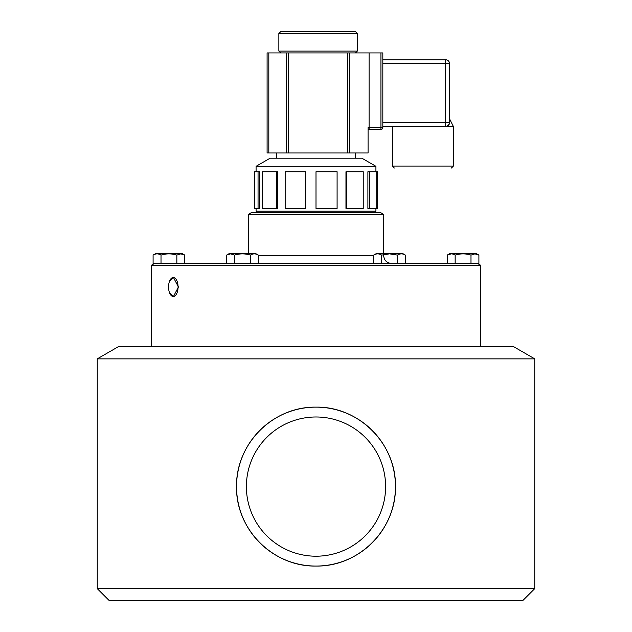 <?xml version="1.0" encoding="UTF-8"?>
<svg xmlns="http://www.w3.org/2000/svg" width="632" height="632" viewBox="0 0 632 632"><rect width="100%" height="100%" fill="white"/><g stroke="black" fill="none" stroke-linecap="round" stroke-linejoin="round"><path stroke-width="0.95" d="M313.883 31.6L355.445 31.6L357.325 33.48L278.862 33.48L280.75 31.6L313.883 31.6M280.75 52.938L278.862 51.058L357.325 51.058L357.325 33.48M267.091 152.984L267.091 52.938L267.091 152.984L349.551 152.984L349.551 52.938L369.096 52.938L369.096 127.561L382.826 127.561L382.826 126.479L392.369 126.479L392.369 166.066L453.381 166.066L451.414 168.033M449.549 119.859L449.549 118.832L453.381 126.479L453.381 166.066M453.381 126.479L445.623 126.479L445.623 122.553L449.549 122.553L449.423 123.54L447.33 126.084M382.826 59.756L382.826 126.479L445.623 126.479A3.926 3.926 0 0 0 449.549 122.553L449.549 63.674C449.297 61.312 447.993 60.001 445.623 59.756A3.926 3.926 0 0 1 449.549 63.674L445.623 63.674L445.623 59.756L382.826 59.756L382.826 52.938L369.096 52.938M248.337 214.367L251.599 212.486L380.401 212.486L383.663 214.367L248.337 214.367L248.337 253.661M367.895 208.449L367.895 171.754L376.727 171.754L376.727 208.449L367.895 208.449M345.965 208.449L345.965 171.754L363.234 171.754L363.234 208.449L345.965 208.449M375.922 171.754L375.922 166.303L256.079 166.303L256.079 171.754M256.079 166.303L270.101 158.205L361.899 158.205L375.922 166.303M513.224 346.439L118.776 346.439L97.249 358.865L534.751 358.865L513.224 346.439M534.751 588.597L97.249 588.597L109.052 600.4L522.948 600.4L534.751 588.597L534.751 358.865M236.534 486.601C235.847 443.656 273.032 406.368 316.111 407.134C358.992 406.408 396.272 443.869 395.466 486.601C396.153 529.537 358.984 566.817 315.913 566.067C273.024 566.801 235.728 529.34 236.534 486.601A79.466 79.466 0 0 0 316 566.067A79.466 79.466 0 0 0 395.466 486.601A79.466 79.466 0 0 0 316 407.134A79.466 79.466 0 0 0 236.534 486.601M97.249 588.597L97.249 358.865M246.385 486.601A69.615 69.615 0 0 0 316 556.207A69.615 69.615 0 0 0 385.615 486.601A69.615 69.615 0 0 0 316 416.986A69.615 69.615 0 0 0 246.385 486.601M154.492 263.457L151.23 265.337L480.77 265.337L480.77 346.439M447.235 263.457L447.235 255.091L449.7 253.661L476.433 253.661L478.906 255.091L478.906 263.457L153.094 263.457L153.094 255.091C155.741 253.479 158.379 253.479 161.01 255.091L161.01 263.457M169.431 281.477L173.302 277.203L178.453 286.991L173.302 296.787L169.431 292.505M478.906 255.091L474.948 253.859L470.99 255.091L470.99 263.457M184.765 263.457L184.765 255.091L182.3 253.661L155.567 253.661L153.094 255.091M184.765 255.091L180.807 253.859L176.849 255.091C171.58 253.479 166.303 253.479 161.01 255.091M226.627 255.091L230.585 253.859L234.551 255.091C239.836 253.479 245.121 253.479 250.383 255.091C253.029 253.479 255.668 253.479 258.306 255.091L255.834 253.661L229.1 253.661L226.627 255.091L226.627 263.457M234.551 263.457L234.551 255.091L230.641 253.867M402.9 253.661L405.373 255.091L402.9 253.661L376.166 253.661L373.694 255.091L373.694 263.457M405.373 255.091L405.373 263.457L405.373 255.091C402.742 253.479 400.096 253.479 397.449 255.091L389.533 253.859L381.617 255.091L381.617 263.457M173.302 277.48A9.512 4.756 90 0 1 178.058 286.991A9.512 4.756 90 0 1 173.302 296.503A9.512 4.756 90 0 1 168.554 286.991A9.512 4.756 90 0 1 173.302 277.48L174.487 277.48M173.302 296.503L174.487 296.503M389.533 253.859L397.449 255.091L397.449 263.457M381.617 255.091C378.987 253.479 376.34 253.479 373.694 255.091M258.306 255.091L258.306 263.457M250.383 255.091L250.383 263.457M180.807 253.859L176.849 255.091L176.849 263.457M470.99 255.091C465.721 253.479 460.444 253.479 455.151 255.091C452.52 253.479 449.881 253.479 447.235 255.091L451.193 253.859M455.151 255.091L455.151 263.457M316 212.486L315.589 212.486M305.596 171.754L305.596 208.449L285.166 208.449L285.166 171.754L305.596 171.754M259.689 171.754L259.689 208.449L254.34 208.449L254.34 171.754L259.689 171.754M277.48 171.754L277.48 208.449L262.596 208.449L262.596 171.754L277.48 171.754M305.296 208.449L305.296 171.754M258.053 208.449L258.053 171.754M276.366 208.449L276.366 171.754M316 208.449L316 171.754L337.093 171.754L337.093 208.449L316 208.449M346.834 208.449L346.834 171.754M369.404 208.449L369.404 171.754M376.727 171.754L377.66 171.754L377.66 208.449L376.727 208.449M267.091 52.938L286.636 52.938L286.636 152.984M349.551 52.938L286.636 52.938M349.551 152.984L368.077 152.984L368.077 127.561L369.096 127.561L369.096 129.441L380.946 129.441L380.946 52.938M382.826 127.561A1.88 1.88 0 0 1 380.946 129.441M368.077 129.441L369.096 129.441M445.623 126.479C448.175 126.124 449.486 124.82 449.549 122.553L449.549 118.832M375.922 208.449L375.922 211.143L256.079 211.143L257.422 212.486M258.306 255.605L373.694 255.605M268.813 152.984L268.813 52.938M288.508 52.938L288.508 152.984M347.679 152.984L347.679 52.938M382.826 63.674L445.623 63.674L445.623 122.553L382.826 122.553M355.445 52.938L357.325 51.058M278.862 51.058L278.862 33.48M392.369 166.066L394.329 168.033M383.663 214.367L383.663 253.661M477.508 263.457L480.77 265.337M355.231 152.984L355.231 158.205M276.769 152.984L276.769 158.205M151.23 265.337L151.23 346.439M375.922 211.143L374.579 212.486M256.079 211.143L256.079 208.449M383.663 255.605C384.13 260.376 386.745 262.991 391.508 263.457"/></g></svg>
